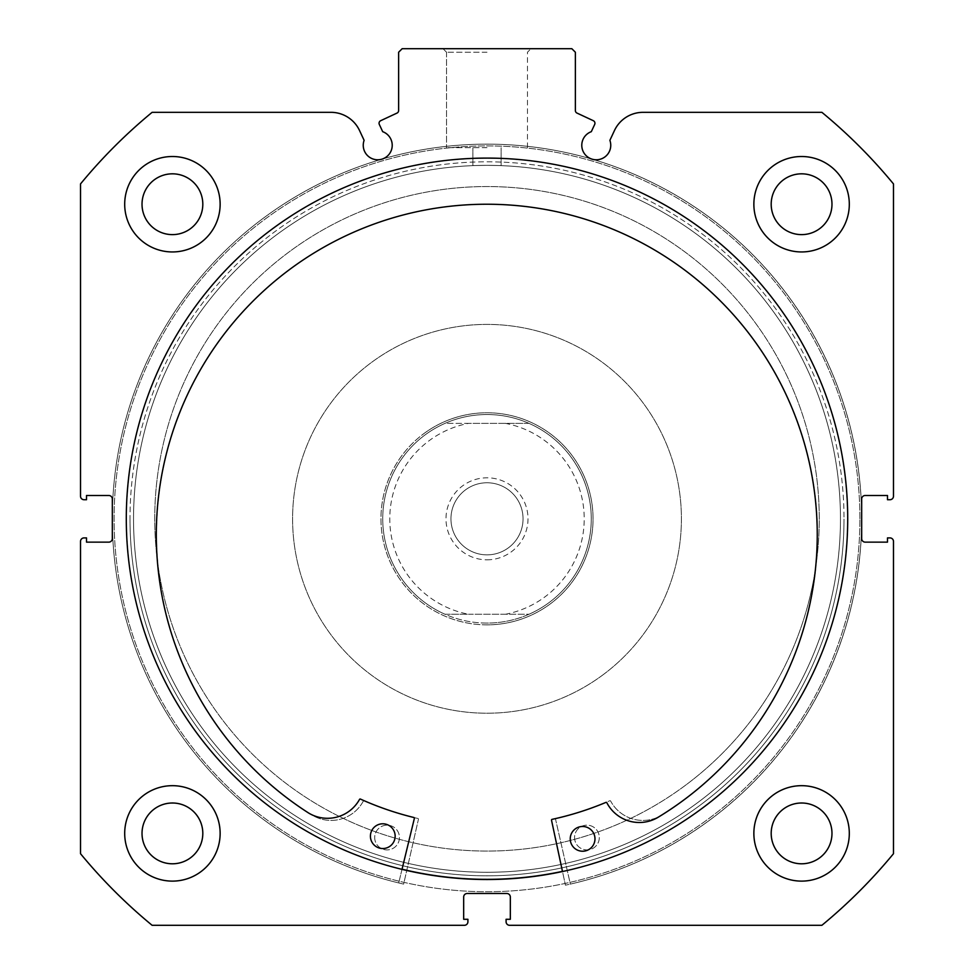 <?xml version="1.0" encoding="UTF-8"?>
<svg xmlns="http://www.w3.org/2000/svg" width="974" height="974" viewBox="0 0 974 974"><rect width="100%" height="100%" fill="white"/><g stroke="black" fill="none" stroke-linecap="round" stroke-linejoin="round"><path stroke-width="0.73" stroke-dasharray="4.87 3.65" d="M402.055 869.198A360.538 360.538 0 0 1 129.615 471.258A360.538 360.538 0 0 1 534.556 161.428A360.538 360.538 0 0 1 562.461 871.365M844.385 566.369A360.538 360.538 0 0 1 439.444 876.198A360.538 360.538 0 0 1 129.615 471.258A360.538 360.538 0 0 1 534.556 161.428A360.538 360.538 0 0 1 844.385 566.369M816.358 562.631A332.256 332.256 0 0 1 443.182 848.171A332.256 332.256 0 0 1 157.642 474.983A332.256 332.256 0 0 1 530.818 189.455A332.256 332.256 0 0 1 816.358 562.631A332.256 332.256 0 0 1 443.182 848.171A332.256 332.256 0 0 1 157.642 474.983A332.256 332.256 0 0 1 530.818 189.455A332.256 332.256 0 0 1 816.358 562.631M594.944 123.248A2.825 2.825 0 0 1 594.676 124.453L591.303 131.685A14.488 14.488 0 0 0 596.258 159.785A14.488 14.488 0 0 0 609.882 140.341L614.448 130.553A31.57 31.57 0 0 1 643.059 112.327L821.886 112.327A526.666 526.666 0 0 1 893.487 183.928L893.487 496.192A3.531 3.531 0 0 1 889.956 499.723L887.484 499.723L887.484 495.486L865.216 495.486A3.531 3.531 0 0 0 861.673 499.017L861.673 538.61A3.531 3.531 0 0 0 865.216 542.141L887.484 542.141L887.484 537.904L889.956 537.904A3.531 3.531 0 0 1 893.487 541.434L893.487 853.699A526.666 526.666 0 0 1 821.886 925.3L509.621 925.3A3.531 3.531 0 0 1 506.09 921.769L506.09 919.286L510.327 919.286L510.327 897.017A3.531 3.531 0 0 0 506.797 893.487L467.203 893.487A3.531 3.531 0 0 0 463.673 897.017L463.673 919.286L467.91 919.286L467.91 921.769A3.531 3.531 0 0 1 464.379 925.3L152.114 925.3A526.666 526.666 0 0 1 80.513 853.699L80.513 541.434A3.531 3.531 0 0 1 84.044 537.904L86.516 537.904L86.516 542.141L108.784 542.141A3.531 3.531 0 0 0 112.327 538.61L112.327 499.017A3.531 3.531 0 0 0 108.784 495.486L86.516 495.486L86.516 499.723L84.044 499.723A3.531 3.531 0 0 1 80.513 496.192L80.513 183.928A526.666 526.666 0 0 1 152.114 112.327L330.941 112.327A31.57 31.57 0 0 1 359.552 130.553L364.118 140.341A14.488 14.488 0 0 0 377.742 159.785A14.488 14.488 0 0 0 382.697 131.685L379.324 124.453A2.825 2.825 0 0 1 380.688 120.691L397.002 113.081A2.825 2.825 0 0 0 398.634 110.525L398.634 52.231L402.165 48.7L571.835 48.7L575.366 52.231L575.366 110.525A2.825 2.825 0 0 0 576.998 113.081L593.312 120.691A2.825 2.825 0 0 1 594.944 123.248M487 48.7L443.012 48.7L487 48.7M487 52.231L446.542 52.231L487 52.231M129.992 518.813A357.008 357.008 0 0 0 487 875.809A357.008 357.008 0 0 0 844.008 518.813A357.008 357.008 0 0 1 487 875.809A357.008 357.008 0 0 1 129.992 518.813A357.008 357.008 0 0 1 487 161.806A357.008 357.008 0 0 1 844.008 518.813A357.008 357.008 0 0 0 487 161.806A357.008 357.008 0 0 0 129.992 518.813M840.465 518.813A353.465 353.465 0 0 1 487 872.278A353.465 353.465 0 0 1 133.535 518.813A353.465 353.465 0 0 0 487 872.278A353.465 353.465 0 0 0 840.465 518.813A353.465 353.465 0 0 0 487 165.349A353.465 353.465 0 0 0 133.535 518.813A353.465 353.465 0 0 1 487 165.349A353.465 353.465 0 0 1 840.465 518.813M487 147.671L446.542 147.671L487 147.671M487 165.349C468.762 165.653 468.762 165.653 487 165.349C468.762 165.653 468.762 165.653 487 165.349C468.762 165.653 468.762 165.653 487 165.349C468.762 165.653 468.762 165.653 487 165.349C505.238 165.653 505.238 165.653 487 165.349C505.238 165.653 505.238 165.653 487 165.349C505.238 165.653 505.238 165.653 487 165.349C505.238 165.653 505.238 165.653 487 165.349A353.465 353.465 0 0 1 840.465 518.813A353.465 353.465 0 0 1 487 872.278A353.465 353.465 0 0 1 133.535 518.813A353.465 353.465 0 0 1 487 165.349A353.465 353.465 0 0 1 840.465 518.813A353.465 353.465 0 0 1 487 872.278A353.465 353.465 0 0 1 133.535 518.813A353.465 353.465 0 0 1 487 165.349M847.709 518.813A360.709 360.709 0 0 0 487 158.092A360.709 360.709 0 0 0 126.291 518.813A360.709 360.709 0 0 0 487 879.522A360.709 360.709 0 0 0 847.709 518.813A360.709 360.709 0 0 0 487 158.092A360.709 360.709 0 0 0 126.291 518.813A360.709 360.709 0 0 0 487 879.522A360.709 360.709 0 0 0 847.709 518.813A360.709 360.709 0 0 0 487 158.092A360.709 360.709 0 0 0 126.291 518.813A360.709 360.709 0 0 0 487 879.522A360.709 360.709 0 0 0 847.709 518.813A360.709 360.709 0 0 0 487 158.092A360.709 360.709 0 0 0 126.291 518.813A360.709 360.709 0 0 0 487 879.522A360.709 360.709 0 0 0 847.709 518.813A360.709 360.709 0 0 0 487 158.092A360.709 360.709 0 0 0 126.291 518.813A360.709 360.709 0 0 0 487 879.522A360.709 360.709 0 0 0 847.709 518.813A360.709 360.709 0 0 0 487 158.092A360.709 360.709 0 0 0 126.291 518.813A360.709 360.709 0 0 0 487 879.522A360.709 360.709 0 0 0 847.709 518.813A360.709 360.709 0 0 0 487 158.092A360.709 360.709 0 0 0 126.291 518.813A360.709 360.709 0 0 0 487 879.522A360.709 360.709 0 0 0 847.709 518.813M859.908 518.813A372.908 372.908 0 0 0 487 145.905A372.908 372.908 0 0 0 114.092 518.813A372.908 372.908 0 0 0 487 891.721A372.908 372.908 0 0 0 859.908 518.813A372.908 372.908 0 0 0 487 145.905A372.908 372.908 0 0 0 114.092 518.813A372.908 372.908 0 0 0 487 891.721A372.908 372.908 0 0 0 859.908 518.813A372.908 372.908 0 0 0 487 145.905A372.908 372.908 0 0 0 114.092 518.813A372.908 372.908 0 0 0 487 891.721A372.908 372.908 0 0 0 859.908 518.813A372.908 372.908 0 0 0 487 145.905A372.908 372.908 0 0 0 114.092 518.813A372.908 372.908 0 0 0 487 891.721A372.908 372.908 0 0 0 859.908 518.813M753.864 833.403A47.714 47.714 0 0 0 801.59 881.117A47.714 47.714 0 0 0 849.304 833.403A47.714 47.714 0 0 0 801.59 785.677A47.714 47.714 0 0 0 753.864 833.403A47.714 47.714 0 0 0 801.59 881.117A47.714 47.714 0 0 0 849.304 833.403A47.714 47.714 0 0 0 801.59 785.677A47.714 47.714 0 0 0 753.864 833.403A47.714 47.714 0 0 0 801.59 881.117A47.714 47.714 0 0 0 849.304 833.403A47.714 47.714 0 0 0 801.59 785.677A47.714 47.714 0 0 0 753.864 833.403M124.696 833.403A47.714 47.714 0 0 0 172.41 881.117A47.714 47.714 0 0 0 220.136 833.403A47.714 47.714 0 0 0 172.41 785.677A47.714 47.714 0 0 0 124.696 833.403A47.714 47.714 0 0 0 172.41 881.117A47.714 47.714 0 0 0 220.136 833.403A47.714 47.714 0 0 0 172.41 785.677A47.714 47.714 0 0 0 124.696 833.403A47.714 47.714 0 0 0 172.41 881.117A47.714 47.714 0 0 0 220.136 833.403A47.714 47.714 0 0 0 172.41 785.677A47.714 47.714 0 0 0 124.696 833.403M753.864 204.223A47.714 47.714 0 0 0 801.59 251.949A47.714 47.714 0 0 0 849.304 204.223A47.714 47.714 0 0 0 801.59 156.51A47.714 47.714 0 0 0 753.864 204.223A47.714 47.714 0 0 0 801.59 251.949A47.714 47.714 0 0 0 849.304 204.223A47.714 47.714 0 0 0 801.59 156.51A47.714 47.714 0 0 0 753.864 204.223A47.714 47.714 0 0 0 801.59 251.949A47.714 47.714 0 0 0 849.304 204.223A47.714 47.714 0 0 0 801.59 156.51A47.714 47.714 0 0 0 753.864 204.223M124.696 204.223A47.714 47.714 0 0 0 172.41 251.949A47.714 47.714 0 0 0 220.136 204.223A47.714 47.714 0 0 0 172.41 156.51A47.714 47.714 0 0 0 124.696 204.223A47.714 47.714 0 0 0 172.41 251.949A47.714 47.714 0 0 0 220.136 204.223A47.714 47.714 0 0 0 172.41 156.51A47.714 47.714 0 0 0 124.696 204.223A47.714 47.714 0 0 0 172.41 251.949A47.714 47.714 0 0 0 220.136 204.223A47.714 47.714 0 0 0 172.41 156.51A47.714 47.714 0 0 0 124.696 204.223M142.021 204.223A30.401 30.401 0 0 0 172.41 234.624A30.401 30.401 0 0 0 202.811 204.223A30.401 30.401 0 0 0 172.41 173.822A30.401 30.401 0 0 0 142.021 204.223M771.189 204.223A30.401 30.401 0 0 0 801.59 234.624A30.401 30.401 0 0 0 831.979 204.223A30.401 30.401 0 0 0 801.59 173.822A30.401 30.401 0 0 0 771.189 204.223M142.021 833.403A30.401 30.401 0 0 0 172.41 863.792A30.401 30.401 0 0 0 202.811 833.403A30.401 30.401 0 0 0 172.41 803.002A30.401 30.401 0 0 0 142.021 833.403M771.189 833.403A30.401 30.401 0 0 0 801.59 863.792A30.401 30.401 0 0 0 831.979 833.403A30.401 30.401 0 0 0 801.59 803.002A30.401 30.401 0 0 0 771.189 833.403M684.491 786.018A332.256 332.256 0 0 1 219.795 716.292A332.256 332.256 0 0 1 289.509 251.609A332.256 332.256 0 0 1 754.205 321.323A332.256 332.256 0 0 1 684.491 786.018A332.256 332.256 0 0 1 219.795 716.292A332.256 332.256 0 0 1 289.509 251.609A332.256 332.256 0 0 1 754.205 321.323A332.256 332.256 0 0 1 684.491 786.018M423.97 433.54A106.044 106.044 0 0 1 572.274 455.783A106.044 106.044 0 0 1 550.03 604.087A106.044 106.044 0 0 1 401.726 581.843A106.044 106.044 0 0 1 423.97 433.54A106.044 106.044 0 0 1 572.274 455.783A106.044 106.044 0 0 1 550.03 604.087A106.044 106.044 0 0 1 401.726 581.843A106.044 106.044 0 0 1 423.97 433.54M602.553 675.152A194.41 194.41 0 0 1 330.661 634.366A194.41 194.41 0 0 1 371.447 362.474A194.41 194.41 0 0 1 643.339 403.26A194.41 194.41 0 0 1 602.553 675.152A194.41 194.41 0 0 1 330.661 634.366A194.41 194.41 0 0 1 371.447 362.474A194.41 194.41 0 0 1 643.339 403.26A194.41 194.41 0 0 1 602.553 675.152M701.292 808.749A360.538 360.538 0 0 1 197.065 733.105A360.538 360.538 0 0 1 272.708 228.866A360.538 360.538 0 0 1 776.935 304.521A360.538 360.538 0 0 1 701.292 808.749A360.538 360.538 0 0 1 197.065 733.105A360.538 360.538 0 0 1 272.708 228.866A360.538 360.538 0 0 1 776.935 304.521A360.538 360.538 0 0 1 701.292 808.749M487 559.819A41.005 41.005 0 0 0 528.005 518.813A41.005 41.005 0 0 0 487 477.808A41.005 41.005 0 0 0 445.995 518.813A41.005 41.005 0 0 0 487 559.819M487 482.763A36.05 36.05 0 0 1 523.05 518.813A36.05 36.05 0 0 1 487 554.863A36.05 36.05 0 0 1 450.95 518.813A36.05 36.05 0 0 1 487 482.763A36.05 36.05 0 0 1 523.05 518.813A36.05 36.05 0 0 1 487 554.863A36.05 36.05 0 0 1 450.95 518.813A36.05 36.05 0 0 1 487 482.763M487 623.08A104.279 104.279 0 0 1 382.721 518.813A104.279 104.279 0 0 1 487 414.534A104.279 104.279 0 0 1 591.279 518.813A104.279 104.279 0 0 1 487 623.08C472.39 623.043 458.377 620.097 444.996 614.253L468.543 614.253A97.205 97.205 0 0 1 468.543 423.373L444.996 423.373A104.279 104.279 0 0 0 444.996 614.253L529.004 614.253C515.623 620.097 501.61 623.043 487 623.08M487 624.858A106.044 106.044 0 0 1 380.956 518.813A106.044 106.044 0 0 1 487 412.769A106.044 106.044 0 0 1 593.044 518.813A106.044 106.044 0 0 1 487 624.858A106.044 106.044 0 0 1 380.956 518.813A106.044 106.044 0 0 1 487 412.769A106.044 106.044 0 0 1 593.044 518.813A106.044 106.044 0 0 1 487 624.858M529.004 614.253A104.279 104.279 0 0 0 529.004 423.373L505.457 423.373A97.205 97.205 0 0 1 505.457 614.253L529.004 614.253A104.279 104.279 0 0 0 529.004 423.373C515.623 417.517 501.61 414.571 487 414.534C472.39 414.571 458.377 417.517 444.996 423.373A104.279 104.279 0 0 0 444.996 614.253M505.457 614.253L468.543 614.253M505.457 423.373L468.543 423.373M529.004 423.373L444.996 423.373M418.43 819.304A0.706 0.706 0 0 0 417.895 818.464A307.516 307.516 0 0 1 364.239 800.762A0.706 0.706 0 0 0 363.339 801.078A36.537 36.537 0 0 1 312.581 815.372A330.466 330.466 0 0 1 487 204.223A330.466 330.466 0 0 1 661.419 815.384A36.537 36.537 0 0 1 610.661 801.078A0.706 0.706 0 0 0 609.761 800.762A307.516 307.516 0 0 1 556.105 818.464A0.706 0.706 0 0 0 555.57 819.304L570.362 884.1A374.673 374.673 0 0 0 487 144.14A374.673 374.673 0 0 0 403.638 884.1L418.43 819.304A0.706 0.706 0 0 0 417.895 818.464A307.516 307.516 0 0 1 364.239 800.762A0.706 0.706 0 0 0 363.339 801.078A36.537 36.537 0 0 1 312.581 815.372A330.466 330.466 0 0 1 487 204.223A330.466 330.466 0 0 1 661.419 815.384L661.419 815.372A36.537 36.537 0 0 1 610.661 801.078A0.706 0.706 0 0 0 609.761 800.762A307.516 307.516 0 0 1 556.105 818.464A0.706 0.706 0 0 0 555.57 819.304L570.362 884.1A374.673 374.673 0 0 0 487 144.14A374.673 374.673 0 0 0 403.638 884.1L418.43 819.304M374.698 837.543A12.37 12.37 0 0 0 387.08 849.912A12.37 12.37 0 0 0 399.45 837.543A12.37 12.37 0 0 0 387.08 825.173A12.37 12.37 0 0 0 374.698 837.543A12.37 12.37 0 0 0 387.08 849.912A12.37 12.37 0 0 0 399.45 837.543A12.37 12.37 0 0 0 387.08 825.173A12.37 12.37 0 0 0 374.698 837.543M574.55 837.543A12.37 12.37 0 0 0 586.92 849.912A12.37 12.37 0 0 0 599.302 837.543A12.37 12.37 0 0 0 586.92 825.173A12.37 12.37 0 0 0 574.55 837.543A12.37 12.37 0 0 0 586.92 849.912A12.37 12.37 0 0 0 599.302 837.543A12.37 12.37 0 0 0 586.92 825.173A12.37 12.37 0 0 0 574.55 837.543M551.515 820.205A0.706 0.706 0 0 1 552.051 819.365A307.516 307.516 0 0 0 605.938 802.393A0.706 0.706 0 0 1 606.839 802.722A36.537 36.537 0 0 0 657.401 817.697L657.401 817.71A330.466 330.466 0 0 0 491.249 204.26A330.466 330.466 0 0 0 308.6 813.01L308.6 812.998A36.537 36.537 0 0 0 359.54 799.386A0.706 0.706 0 0 1 360.453 799.082A307.516 307.516 0 0 0 413.865 817.503A0.706 0.706 0 0 1 414.376 818.355L398.719 882.943A374.673 374.673 0 0 1 492.053 144.176A374.673 374.673 0 0 1 565.419 885.183L551.515 820.205M594.98 839.028A12.37 12.37 0 0 1 582.452 851.227A12.37 12.37 0 0 1 570.24 838.699A12.37 12.37 0 0 1 582.781 826.488A12.37 12.37 0 0 1 594.98 839.028M395.152 836.337A12.37 12.37 0 0 1 382.612 848.537A12.37 12.37 0 0 1 370.412 835.996A12.37 12.37 0 0 1 382.952 823.797A12.37 12.37 0 0 1 395.152 836.337M402.006 869.368L398.719 882.943A374.673 374.673 0 0 1 492.053 144.176A374.673 374.673 0 0 1 565.419 885.183L562.497 871.535M446.542 52.231L443.012 48.7L446.542 52.231L446.542 147.671L446.542 52.231M472.865 165.629L472.865 147.671L472.865 165.629M527.458 147.671L527.458 52.231L530.988 48.7L527.458 52.231L527.458 147.671M501.135 165.629L501.135 147.671L501.135 165.629"/><path stroke-width="1.46" d="M562.461 871.365A360.538 360.538 0 0 1 402.055 869.198M594.676 124.453A2.825 2.825 0 0 0 593.312 120.691L576.998 113.081A2.825 2.825 0 0 1 575.366 110.525L575.366 52.231L571.835 48.7L402.165 48.7L398.634 52.231L398.634 110.525A2.825 2.825 0 0 1 397.002 113.081L380.688 120.691A2.825 2.825 0 0 0 379.324 124.453L382.697 131.685A14.488 14.488 0 0 1 377.742 159.785A14.488 14.488 0 0 1 364.118 140.341L359.552 130.553A31.57 31.57 0 0 0 330.941 112.327L152.114 112.327A526.666 526.666 0 0 0 80.513 183.928L80.513 496.192A3.531 3.531 0 0 0 84.044 499.723L86.516 499.723L86.516 495.486L108.784 495.486A3.531 3.531 0 0 1 112.327 499.017L112.327 538.61A3.531 3.531 0 0 1 108.784 542.141L86.516 542.141L86.516 537.904L84.044 537.904A3.531 3.531 0 0 0 80.513 541.434L80.513 853.699A526.666 526.666 0 0 0 152.114 925.3L464.379 925.3A3.531 3.531 0 0 0 467.91 921.769L467.91 919.286L463.673 919.286L463.673 897.017A3.531 3.531 0 0 1 467.203 893.487L506.797 893.487A3.531 3.531 0 0 1 510.327 897.017L510.327 919.286L506.09 919.286L506.09 921.769A3.531 3.531 0 0 0 509.621 925.3L821.886 925.3A526.666 526.666 0 0 0 893.487 853.699L893.487 541.434A3.531 3.531 0 0 0 889.956 537.904L887.484 537.904L887.484 542.141L865.216 542.141A3.531 3.531 0 0 1 861.673 538.61L861.673 499.017A3.531 3.531 0 0 1 865.216 495.486L887.484 495.486L887.484 499.723L889.956 499.723A3.531 3.531 0 0 0 893.487 496.192L893.487 183.928A526.666 526.666 0 0 0 821.886 112.327L643.059 112.327A31.57 31.57 0 0 0 614.448 130.553L609.882 140.341A14.488 14.488 0 0 1 596.258 159.785A14.488 14.488 0 0 1 591.303 131.685L594.676 124.453M847.709 518.813A360.709 360.709 0 0 0 487 158.092A360.709 360.709 0 0 0 126.291 518.813A360.709 360.709 0 0 0 487 879.522A360.709 360.709 0 0 0 847.709 518.813M753.864 833.403A47.714 47.714 0 0 0 801.59 881.117A47.714 47.714 0 0 0 849.304 833.403A47.714 47.714 0 0 0 801.59 785.677A47.714 47.714 0 0 0 753.864 833.403M124.696 833.403A47.714 47.714 0 0 0 172.41 881.117A47.714 47.714 0 0 0 220.136 833.403A47.714 47.714 0 0 0 172.41 785.677A47.714 47.714 0 0 0 124.696 833.403M753.864 204.223A47.714 47.714 0 0 0 801.59 251.949A47.714 47.714 0 0 0 849.304 204.223A47.714 47.714 0 0 0 801.59 156.51A47.714 47.714 0 0 0 753.864 204.223M124.696 204.223A47.714 47.714 0 0 0 172.41 251.949A47.714 47.714 0 0 0 220.136 204.223A47.714 47.714 0 0 0 172.41 156.51A47.714 47.714 0 0 0 124.696 204.223M202.811 204.223A30.401 30.401 0 0 1 172.41 234.624A30.401 30.401 0 0 1 142.021 204.223A30.401 30.401 0 0 1 172.41 173.822A30.401 30.401 0 0 1 202.811 204.223M831.979 204.223A30.401 30.401 0 0 1 801.59 234.624A30.401 30.401 0 0 1 771.189 204.223A30.401 30.401 0 0 1 801.59 173.822A30.401 30.401 0 0 1 831.979 204.223M202.811 833.403A30.401 30.401 0 0 1 172.41 863.792A30.401 30.401 0 0 1 142.021 833.403A30.401 30.401 0 0 1 172.41 803.002A30.401 30.401 0 0 1 202.811 833.403M831.979 833.403A30.401 30.401 0 0 1 801.59 863.792A30.401 30.401 0 0 1 771.189 833.403A30.401 30.401 0 0 1 801.59 803.002A30.401 30.401 0 0 1 831.979 833.403M562.497 871.535L551.515 820.205A0.706 0.706 0 0 1 552.051 819.365A307.516 307.516 0 0 0 605.938 802.393A0.706 0.706 0 0 1 606.839 802.722A36.537 36.537 0 0 0 657.401 817.697L657.401 817.71A330.466 330.466 0 0 0 491.249 204.26A330.466 330.466 0 0 0 308.6 813.01A36.537 36.537 0 0 0 359.54 799.386A0.706 0.706 0 0 1 360.453 799.082A307.516 307.516 0 0 0 413.865 817.503A0.706 0.706 0 0 1 414.376 818.355L402.006 869.368M594.98 839.028A12.37 12.37 0 0 1 582.452 851.227A12.37 12.37 0 0 1 570.24 838.699A12.37 12.37 0 0 1 582.781 826.488A12.37 12.37 0 0 1 594.98 839.028M395.152 836.337A12.37 12.37 0 0 1 382.612 848.537A12.37 12.37 0 0 1 370.412 835.996A12.37 12.37 0 0 1 382.952 823.797A12.37 12.37 0 0 1 395.152 836.337"/></g></svg>
